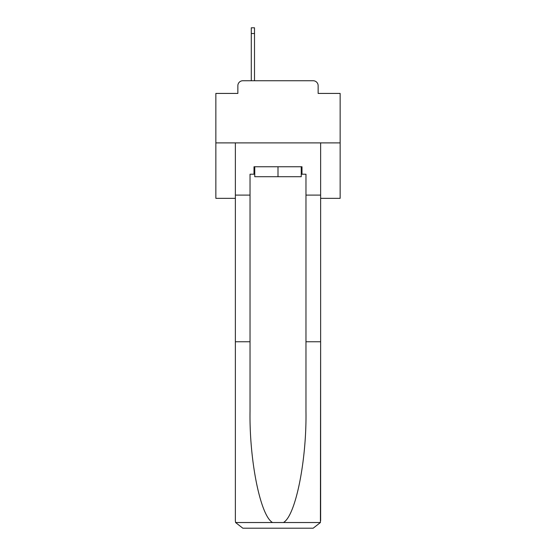 <?xml version="1.0" encoding="UTF-8"?>
<svg xmlns="http://www.w3.org/2000/svg" width="556" height="556" viewBox="0 0 556 556"><rect width="100%" height="100%" fill="white"/><g stroke="black" fill="none" stroke-linecap="round" stroke-linejoin="round"><path stroke-width="0.83" d="M237.857 85.721L237.857 93.429L237.857 85.721A4.969 4.969 0 0 1 242.826 80.745L251.277 80.745L251.277 27.8L254.509 27.8L254.509 33.52L251.277 33.52M320.631 198.332L340.147 198.332L340.147 93.429L318.143 93.429L318.143 85.721A4.969 4.969 0 0 0 313.174 80.745L242.826 80.745M340.147 142.892L215.853 142.892L215.853 93.429L237.857 93.429M215.853 142.892L215.853 198.332L235.369 198.332M254.509 33.52L254.509 80.745L258.61 80.745M297.39 80.745L313.174 80.745M318.143 93.429L318.143 85.721M301.241 174.216L301.991 174.216L301.991 166.758L254.009 166.758L254.009 174.216L250.033 174.216L250.033 341.759L235.369 341.759L235.369 520.743L235.584 522.529L242.826 528.2L313.174 528.2L320.416 522.529L320.631 341.759L320.631 520.743M294.284 528.2L313.174 528.2L294.284 528.2M250.033 341.759L250.033 411.301C249.262 460.695 260.486 516.037 272.586 522.529L283.414 522.529C295.514 516.037 306.738 460.695 305.967 411.301L305.967 174.216L301.991 174.216M235.369 520.743L235.369 142.892L320.631 142.892L320.631 195.1L305.967 195.1M250.033 195.1L235.369 195.1M320.631 195.1L320.631 341.759L305.967 341.759M254.009 174.216L254.759 174.216M254.759 166.758L254.759 176.704L301.241 176.704L301.241 166.758M278 166.758L278 176.704M235.584 522.529L272.586 522.529M283.414 522.529L320.416 522.529"/></g></svg>
